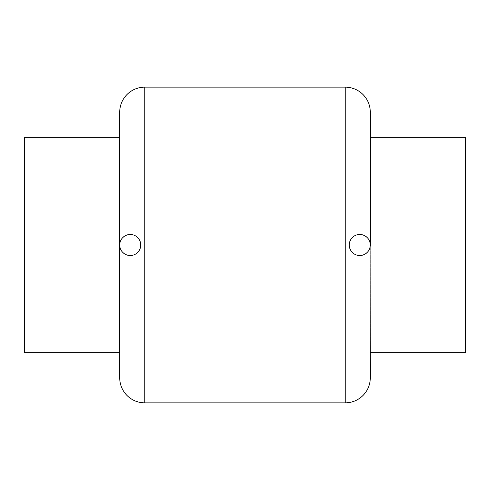 <?xml version="1.0" encoding="UTF-8"?>
<svg xmlns="http://www.w3.org/2000/svg" width="490" height="490" viewBox="0 0 490 490"><rect width="100%" height="100%" fill="white"/><g stroke="black" fill="none" stroke-linecap="round" stroke-linejoin="round"><path stroke-width="0.37" stroke-dasharray="2.45 1.84" d="M119.713 137.255L119.713 352.745L119.713 137.255M24.5 352.745L24.5 137.255M465.5 352.745L465.5 137.255M370.287 352.745L370.287 137.255L370.287 352.745M370.287 377.802L370.287 112.198M370.103 243.046L369.497 241.007M369.491 240.988L368.449 239.065M367.861 238.281L367.065 237.423M365.442 236.143L363.641 235.218M361.761 234.667L359.88 234.477M358.037 234.618L357.596 234.704M356.242 235.084L354.625 235.819M354.546 235.855L353.021 236.915M351.728 238.201L350.668 239.702M349.885 241.362L349.401 243.144M349.401 246.868L349.897 248.663M350.687 250.329L351.759 251.836M353.07 253.122L356.316 254.947M359.985 255.523L362.447 255.174M363.782 254.727L365.577 253.771M367.169 252.473L368.235 251.235M368.517 250.837L369.491 249.012M369.521 248.932L370.103 246.929M119.897 246.954L120.503 248.994M120.509 249.018L121.551 250.935M122.108 251.676L122.935 252.577M124.558 253.857L126.359 254.782M128.239 255.333L130.126 255.523M131.969 255.382L132.361 255.308M133.758 254.916L135.381 254.181M135.454 254.139L136.98 253.085M138.278 251.799L139.332 250.298M140.115 248.638L140.599 246.856M140.599 243.132L140.103 241.337M139.313 239.671L138.241 238.165M136.931 236.878L133.684 235.053M130.015 234.477L127.51 234.839M126.218 235.274L124.423 236.229M122.831 237.528L121.74 238.795M121.483 239.163L120.509 240.988M120.479 241.068L119.897 243.071M144.771 87.14L144.771 402.86M345.23 402.86L345.23 87.14"/><path stroke-width="0.73" d="M119.713 377.802L119.713 112.198L119.713 377.802A25.057 25.057 0 0 0 144.771 402.86L345.23 402.86A25.057 25.057 0 0 0 370.287 377.802L370.103 243.046M119.713 137.255L24.5 137.255L24.5 352.745L119.713 352.745M370.287 137.255L465.5 137.255L465.5 352.745L370.287 352.745M119.713 112.198A25.057 25.057 0 0 1 144.771 87.14L345.23 87.14A25.057 25.057 0 0 1 370.287 112.198L370.287 245A10.523 10.523 0 0 0 359.758 234.477A10.523 10.523 0 0 0 349.235 245L349.401 246.868M368.449 239.065L367.861 238.281M367.065 237.423L365.442 236.143M363.641 235.218L361.761 234.667M359.88 234.477L358.037 234.618M357.596 234.704L356.242 235.084M353.021 236.915L351.728 238.201M350.668 239.702L349.885 241.362M349.401 243.144L349.235 245A10.523 10.523 0 0 0 359.758 255.523A10.523 10.523 0 0 0 370.287 245L370.103 246.929M349.897 248.663L350.687 250.329M351.759 251.836L353.07 253.122M356.316 254.947L359.985 255.523M362.447 255.174L363.782 254.727M365.577 253.771L367.169 252.473M368.235 251.235L368.517 250.837M119.897 243.071L119.713 245A10.523 10.523 0 0 0 130.242 255.523A10.523 10.523 0 0 0 140.765 245A10.523 10.523 0 0 0 130.242 234.477A10.523 10.523 0 0 0 119.713 245L119.897 246.954M121.551 250.935L122.108 251.676M122.935 252.577L124.558 253.857M126.359 254.782L128.239 255.333M130.126 255.523L131.969 255.382M132.361 255.308L133.758 254.916M136.98 253.085L138.278 251.799M139.332 250.298L140.115 248.638M140.599 246.856L140.599 243.132M140.103 241.337L139.313 239.671M138.241 238.165L136.931 236.878M133.684 235.053L130.015 234.477M127.51 234.839L126.218 235.274M124.423 236.229L122.831 237.528M121.74 238.795L121.483 239.163M345.23 87.14L345.23 402.86M144.771 402.86L144.771 87.14"/></g></svg>

